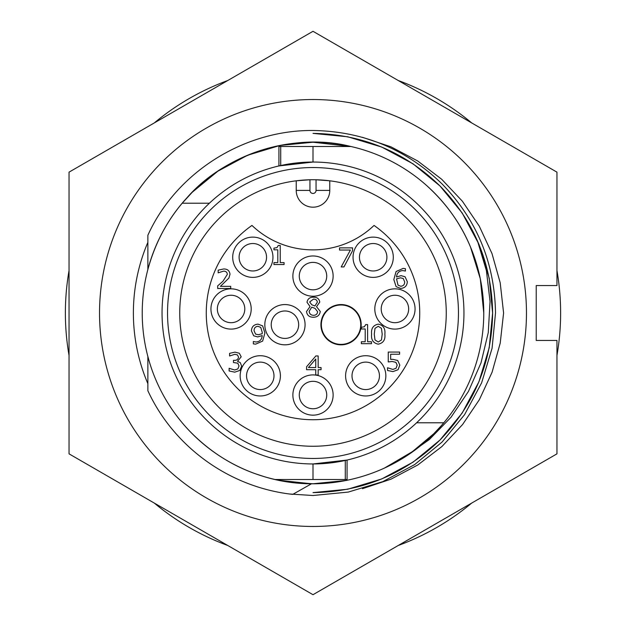 <?xml version="1.0" encoding="UTF-8"?>
<svg xmlns="http://www.w3.org/2000/svg" width="626" height="626" viewBox="0 0 626 626"><rect width="100%" height="100%" fill="white"/><g stroke="black" fill="none" stroke-linecap="round" stroke-linejoin="round"><path stroke-width="0.94" d="M147.869 242.332A179.615 179.615 0 0 0 147.869 383.668M440.008 440.008L462.152 413.074L478.945 381.735L489.227 347.704L492.615 313L489.227 278.296L478.945 244.265L462.152 212.926L440.008 185.992L413.074 163.848L381.735 147.055L347.704 136.773L313 133.385C362.274 134.175 404.607 151.711 440.008 185.992C474.289 221.393 491.825 263.726 492.615 313C491.825 362.274 474.289 404.607 440.008 440.008C404.607 474.289 362.274 491.825 313 492.615L347.704 489.227L381.735 478.945L413.074 462.152L440.008 440.008M313 492.615C362.274 491.825 404.607 474.289 440.008 440.008C474.289 404.607 491.825 362.274 492.615 313C491.825 263.726 474.289 221.393 440.008 185.992C404.607 151.711 362.274 134.175 313 133.385M313 99.534A213.466 213.466 0 0 1 526.466 313A213.466 213.466 0 0 1 313 526.466A213.466 213.466 0 0 1 99.534 313A213.466 213.466 0 0 1 313 99.534M313 594.7L556.96 453.85L556.96 340.442L536.224 340.442L536.224 285.558L556.96 285.558L556.96 172.15L313 31.3L69.04 172.15L69.04 453.85L313 594.7M362.47 137.321L391.039 146.852L417.714 160.984L441.682 179.255L462.379 201.22L479.281 226.174L491.981 253.53L500.197 282.764L503.594 313L500.213 343.158L492.091 372.212L479.383 399.654L462.575 424.538L441.893 446.549L417.808 464.962L391 479.164L362.47 488.679M556.96 355.411A247.622 247.622 0 0 0 556.96 270.589M471.707 122.931A247.622 247.622 0 0 0 398.246 80.519M227.754 80.519A247.622 247.622 0 0 0 154.293 122.931M69.04 270.589A247.622 247.622 0 0 0 69.04 355.411M440.759 426.314L443.811 422.785L416.603 422.785A150.952 150.952 0 0 0 313 162.048L278.93 165.945L278.93 146.5L350.943 146.5A170.773 170.773 0 0 1 441.095 425.93L440.258 426.877C397.158 475.846 326.24 495.784 264.023 476.597L256.065 473.999C231.526 465.415 209.608 451.338 190.304 431.776M374.802 308.97A20.126 20.126 0 0 0 394.936 329.096A20.126 20.126 0 0 0 415.061 308.97A20.126 20.126 0 0 0 394.936 288.844A20.126 20.126 0 0 0 374.802 308.97M381.211 308.97A13.725 13.725 0 0 0 394.936 322.687A13.725 13.725 0 0 0 408.653 308.97A13.725 13.725 0 0 0 394.936 295.245A13.725 13.725 0 0 0 381.211 308.97M353.048 257.247A20.126 20.126 0 0 0 373.174 277.373A20.126 20.126 0 0 0 393.3 257.247A20.126 20.126 0 0 0 373.174 237.121A20.126 20.126 0 0 0 353.048 257.247M359.449 257.247A13.725 13.725 0 0 0 373.174 270.972A13.725 13.725 0 0 0 386.899 257.247A13.725 13.725 0 0 0 373.174 243.522A13.725 13.725 0 0 0 359.449 257.247M264.821 324.691A20.126 20.126 0 0 0 284.947 344.824A20.126 20.126 0 0 0 305.073 324.691A20.126 20.126 0 0 0 284.947 304.565A20.126 20.126 0 0 0 264.821 324.691M271.222 324.691A13.725 13.725 0 0 0 284.947 338.416A13.725 13.725 0 0 0 298.665 324.691A13.725 13.725 0 0 0 284.947 310.973A13.725 13.725 0 0 0 271.222 324.691M320.927 324.691A20.126 20.126 0 0 0 341.053 344.824A20.126 20.126 0 0 0 361.179 324.691A20.126 20.126 0 0 0 341.053 304.565A20.126 20.126 0 0 0 320.927 324.691M321.357 324.691A19.703 19.703 0 0 0 341.053 344.394A19.703 19.703 0 0 0 360.756 324.691A19.703 19.703 0 0 0 341.053 304.995A19.703 19.703 0 0 0 321.357 324.691M292.874 395.029A20.126 20.126 0 0 0 313 415.155A20.126 20.126 0 0 0 333.126 395.029A20.126 20.126 0 0 0 313 374.904A20.126 20.126 0 0 0 292.874 395.029M299.275 395.029A13.725 13.725 0 0 0 313 408.755A13.725 13.725 0 0 0 326.725 395.029A13.725 13.725 0 0 0 313 381.312A13.725 13.725 0 0 0 299.275 395.029M345.599 375.843A20.126 20.126 0 0 0 365.725 395.968A20.126 20.126 0 0 0 385.851 375.843A20.126 20.126 0 0 0 365.725 355.717A20.126 20.126 0 0 0 345.599 375.843M352.008 375.843A13.725 13.725 0 0 0 365.725 389.568A13.725 13.725 0 0 0 379.45 375.843A13.725 13.725 0 0 0 365.725 362.118A13.725 13.725 0 0 0 352.008 375.843M240.149 375.843A20.126 20.126 0 0 0 260.275 395.968A20.126 20.126 0 0 0 280.401 375.843A20.126 20.126 0 0 0 260.275 355.717A20.126 20.126 0 0 0 240.149 375.843M246.55 375.843A13.725 13.725 0 0 0 260.275 389.568A13.725 13.725 0 0 0 273.992 375.843A13.725 13.725 0 0 0 260.275 362.118A13.725 13.725 0 0 0 246.55 375.843M210.939 308.97A20.126 20.126 0 0 0 231.064 329.096A20.126 20.126 0 0 0 251.198 308.97A20.126 20.126 0 0 0 231.064 288.844A20.126 20.126 0 0 0 210.939 308.97M217.347 308.97A13.725 13.725 0 0 0 231.064 322.687A13.725 13.725 0 0 0 244.789 308.97A13.725 13.725 0 0 0 231.064 295.245A13.725 13.725 0 0 0 217.347 308.97M232.7 257.247A20.126 20.126 0 0 0 252.826 277.373A20.126 20.126 0 0 0 272.952 257.247A20.126 20.126 0 0 0 252.826 237.121A20.126 20.126 0 0 0 232.7 257.247M239.101 257.247A13.725 13.725 0 0 0 252.826 270.972A13.725 13.725 0 0 0 266.551 257.247A13.725 13.725 0 0 0 252.826 243.522A13.725 13.725 0 0 0 239.101 257.247M292.874 276.097A20.126 20.126 0 0 0 313 296.231A20.126 20.126 0 0 0 333.126 276.097A20.126 20.126 0 0 0 313 255.971A20.126 20.126 0 0 0 292.874 276.097M299.275 276.097A13.725 13.725 0 0 0 313 289.822A13.725 13.725 0 0 0 326.725 276.097A13.725 13.725 0 0 0 313 262.38A13.725 13.725 0 0 0 299.275 276.097M458.459 313A145.459 145.459 0 0 1 313 458.459A145.459 145.459 0 0 1 167.541 313A145.459 145.459 0 0 1 313 167.541A145.459 145.459 0 0 1 458.459 313M179.74 313A133.26 133.26 0 0 0 313 446.26A133.26 133.26 0 0 0 446.26 313A133.26 133.26 0 0 0 313 179.74A133.26 133.26 0 0 0 179.74 313M209.397 203.215A150.952 150.952 0 0 0 313 463.952L313 479.5L275.057 479.5A170.773 170.773 0 0 1 182.189 203.215L209.397 203.215A150.952 150.952 0 0 1 313 162.048L313 146.5M437.597 429.788L440.258 426.877M289.533 494L313 495.51L348.267 492.075L382.846 481.621L414.686 464.562L442.058 442.058L464.562 414.686L481.621 382.846L492.075 348.267L495.51 313C494.712 262.936 476.895 219.914 442.058 183.942C406.086 149.105 363.064 131.288 313 130.49C244.046 129.848 176.258 172.33 147.869 235.266C176.258 172.33 244.046 129.848 313 130.49C363.064 131.288 406.086 149.105 442.058 183.942C476.895 219.914 494.712 262.936 495.51 313M251.965 225.438A106.733 106.733 0 0 0 313 419.733A106.733 106.733 0 0 0 374.035 225.438A88.438 88.438 0 0 1 251.965 225.438M416.603 422.785A150.952 150.952 0 0 1 313 463.952L347.062 460.055L347.07 479.5L313 479.5M316.052 179.772L329.769 180.797L329.769 190.414A16.769 16.769 0 0 1 313 207.183A16.769 16.769 0 0 1 296.231 190.414L296.231 180.797L309.948 179.772L309.948 190.414A3.052 3.052 0 0 0 313 193.457A3.052 3.052 0 0 0 316.052 190.414L316.052 179.772M149.215 361.343L147.869 356.53L147.869 390.734C173.958 447.355 230.063 487.529 292.741 494.383L311.513 483.765L287.827 481.903M349.793 146.241C294.283 132.297 225.031 153.879 187.096 197.628C168.621 217.645 155.545 241.597 147.869 269.47L147.869 235.266M469.891 245.564C460.196 222.762 445.571 202.574 426.016 184.975M483.773 313L480.314 278.813L470.462 246.91M311.513 483.765L287.882 481.918M182.189 203.215L192.245 192.245L217.856 171.188L247.646 155.225L280.002 145.443L313 142.227L350.943 146.5A170.773 170.773 0 0 0 182.189 203.215M441.095 425.93L433.755 433.755L410.719 453.052L384.121 468.256L413.997 450.704L384.121 468.256L410.719 453.052L433.755 433.755L441.095 425.93L433.755 433.755L410.719 453.052L384.121 468.256L410.719 453.052L433.755 433.755L441.095 425.93L433.755 433.755L410.719 453.052L384.121 468.256L413.997 450.704L384.121 468.256L410.719 453.052L433.755 433.755L441.095 425.93L433.755 433.755L410.719 453.052L384.121 468.256L410.719 453.052L433.755 433.755L441.095 425.93L433.755 433.755L410.719 453.052L384.121 468.256L410.719 453.052L433.755 433.755L441.095 425.93L433.755 433.755L410.719 453.052L384.121 468.256M311.779 483.765L286.904 481.762L313 483.773L346.843 480.385L313 483.773L286.904 481.762L313 483.773L346.843 480.385L313 483.773L286.904 481.762L313 483.773L346.843 480.385L313 483.773L286.904 481.762L313 483.773L346.843 480.385L313 483.773L286.904 481.762L311.779 483.765M346.843 480.385L313 483.773L286.904 481.762L313 483.773L346.843 480.385L313 483.773L286.904 481.762M311.239 483.765L278.187 480.189M415.68 449.452L407.393 455.313M477.419 240.697L486.394 270.604L490.048 301.474L488.264 332.625L481.011 362.853L468.459 391.399L451.049 417.221L429.358 439.522L403.973 457.52M284.079 262.607L284.079 264.532L273.945 264.532L273.945 262.607L277.803 262.607L277.803 249.821L273.945 249.821L273.945 248.131L276.989 247.606L278.273 245.478L280.221 245.478L280.221 262.607L284.079 262.607M230.72 286.348L230.72 288.516L217.691 288.516L217.691 285.863L222.997 281.215L227.348 274.337C227.089 272.169 225.829 271.105 223.568 271.144L218.177 272.834L218.177 270.158L223.631 268.977C227.402 268.906 229.523 270.667 230 274.258L228.889 278.093L220.391 286.348L230.72 286.348M237.512 361.351L240.267 362.587L241.667 366.124L239.868 370.412L234.766 372.165L229.124 370.968L229.124 368.307L234.687 369.989L237.857 368.933L239.015 365.96L237.786 363.205L233.467 362.517L233.467 360.341L234.343 360.341C236.8 360.435 238.193 359.34 238.537 357.047L237.426 354.919L234.86 354.308L229.609 355.998L229.609 353.338L234.953 352.141L239.32 353.236L241.19 356.82L237.512 361.351M321.06 367.532L321.06 369.708L318.165 369.708L318.165 375.013L315.747 375.013L315.747 369.708L306.584 369.708L306.584 366.75L315.848 355.951L318.165 355.951L318.165 367.532L321.06 367.532M308.454 367.532L315.747 367.532L315.747 359.034L308.454 367.532M397.674 360.49L399.834 365.122L398.034 369.739L392.932 371.601L387.533 370.475L387.533 367.744L392.846 369.434L396.062 368.268L397.181 365.138L395.914 362.36L392.189 361.468L388.261 361.953L388.261 352.062L399.599 352.062L399.599 354.23L390.671 354.23L390.671 359.402L392.799 359.301L397.674 360.49M405.085 276.786L407.338 281.739C407.041 285.855 404.834 288.085 400.726 288.43L396.125 286.685L393.824 279.564L396.094 271.512L403.113 268.405L405.405 268.687L405.405 271.058L402.761 270.573C398.95 270.933 396.876 273.069 396.548 276.989L401.055 275.643L405.085 276.786M404.686 281.833L403.191 278.484L400.421 277.811L396.532 278.867L398.026 285.159L400.75 286.254C403.387 286.019 404.693 284.548 404.686 281.833M352.54 247.873L352.54 250.768L343.948 266.926L341.201 266.926L350.396 250.04L339.511 250.04L339.511 247.873L352.54 247.873M316.529 306.67L320.269 311.458C319.667 315.254 317.374 317.179 313.391 317.233C309.369 317.249 307.076 315.34 306.521 311.505L310.073 306.568L306.998 302.248C307.648 298.86 309.776 297.178 313.391 297.209C317.006 297.1 319.135 298.727 319.784 302.076L316.529 306.67M317.374 302.131C316.991 300.073 315.684 299.079 313.477 299.134L309.659 301.975L311.771 304.76L314.917 305.981L317.374 302.131M317.617 311.693L315.019 308.368L311.725 307.163L309.174 311.31C309.432 313.845 310.864 315.175 313.446 315.301C315.95 315.301 317.343 314.103 317.617 311.693M262.646 325.872L264.915 333.001L262.638 341.084L255.627 344.167L253.334 343.877L253.334 341.514L255.987 341.992C259.837 341.679 261.903 339.535 262.2 335.575L257.685 336.929L253.663 335.786L251.409 330.833C251.699 326.717 253.906 324.487 258.022 324.143L262.646 325.872M262.263 332.484L260.745 327.398L257.99 326.31C255.369 326.561 254.062 328.032 254.062 330.731L255.557 334.088L258.319 334.753L262.216 333.705L262.263 332.484M371.476 341.757L371.476 343.682L361.343 343.682L361.343 341.757L365.208 341.757L365.208 328.971L361.343 328.971L361.343 327.281L364.387 326.756L365.67 324.628L367.618 324.628L367.618 341.757L371.476 341.757M378.237 324.143C383.253 325.184 385.459 328.517 384.873 334.143C385.483 339.785 383.269 343.126 378.237 344.167C373.206 343.134 370.991 339.801 371.601 334.167C370.999 328.533 373.206 325.191 378.237 324.143M381.453 339.981L382.212 334.143L381.437 328.306L378.237 326.31L375.005 328.329L374.254 334.167L374.99 339.934L378.237 341.992L381.453 339.981M154.293 503.069A247.622 247.622 0 0 0 227.754 545.481M398.246 545.481A247.622 247.622 0 0 0 471.707 503.069M316.052 190.414L329.769 190.414A16.769 16.769 0 0 1 313 207.183A16.769 16.769 0 0 1 296.231 190.414L309.948 190.414M280.722 165.546L280.722 146.5M345.278 460.454L345.278 479.5"/></g></svg>
